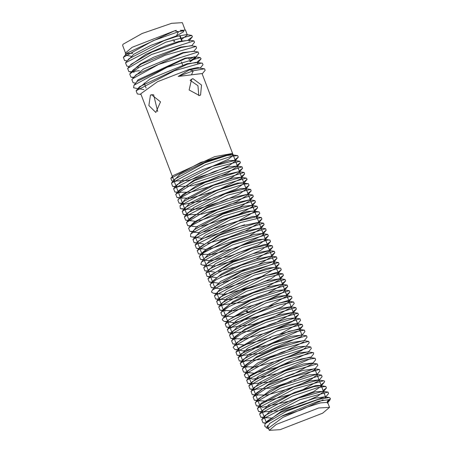 <?xml version="1.0" encoding="UTF-8"?>
<svg xmlns="http://www.w3.org/2000/svg" width="453" height="453" viewBox="0 0 453 453"><rect width="100%" height="100%" fill="white"/><g stroke="black" fill="none" stroke-linecap="round" stroke-linejoin="round"><path stroke-width="0.68" d="M269.286 430.35L276.194 424.489L318.674 408L329.535 407.343L322.621 413.204L280.141 429.693L269.286 430.35L267.446 425.537L268.442 428.153L282.774 417.423L305.549 407.649L320.458 402.91L327.627 402.349L327.326 403.142M272.706 418.159L264.382 417.507L266.29 422.513L280.764 411.664L300.163 403.176L314.688 398.255L325.503 396.788L325.209 397.564M266.013 417.96L264.184 416.998L270.849 410.395L289.558 400.933L315.616 391.749L323.374 391.409M323.357 391.488L323.046 392.004M263.856 412.281L262.021 411.335L268.878 404.722L295.016 392.207L315.99 385.497L321.171 385.452L320.86 386.347M261.664 406.607L259.858 405.661L260.854 403.436L285.594 389.648L309.552 380.922L319.02 379.812L318.691 380.679M259.597 400.99L257.695 399.999L270.135 390.254L293.51 379.976L309.337 374.846L316.874 374.195L316.573 374.993M257.491 395.429L255.566 394.416L268.691 384.195L287.168 375.905L302.791 370.446L314.773 368.827M314.75 368.912L314.461 369.405M255.277 389.818L253.437 388.844L259.869 382.377L277.638 373.289L303.284 364.014L312.61 363.023L312.298 363.85M253.085 384.133L251.279 383.193L258.312 376.454L283.799 364.235L310.214 357.1L310.452 357.621M250.911 378.459L249.11 377.519L249.592 375.905L274.042 361.839L298.816 352.762L308.283 351.947M248.839 372.836L246.947 371.851L257.598 363.068L281.483 352.315L298.238 346.783L306.137 346.273M246.738 367.27L244.813 366.262L256.766 356.67L274.161 348.668L290.849 342.661L304.02 340.667M244.535 361.67L242.683 360.69L248.861 354.388L265.69 345.667L290.826 336.347L301.879 335.101M301.862 335.186L301.556 335.69M242.332 355.99L240.532 355.05L247.695 348.221L272.457 336.313L299.088 328.821L299.705 329.478M240.158 350.316L238.363 349.376L238.499 348.312L262.587 333.997L288.136 324.586L297.525 323.527L297.196 324.393M238.08 344.682L236.194 343.702L245.169 335.86L269.478 324.648L287.162 318.708L295.373 317.887L295.062 318.697M235.99 339.116L234.059 338.102L244.875 329.138L261.16 321.454L278.878 314.897L293.244 312.315L292.955 313.091M233.799 333.521L231.936 332.536L237.831 326.409L253.72 318.068L278.267 308.736L291.109 306.726L290.809 307.536M231.579 327.847L229.784 326.907L237.021 320.022L261.013 308.436L287.791 300.605L288.946 301.052L288.618 301.925M229.411 322.174L227.616 321.234L227.576 320.662L251.234 306.109L277.519 296.398L286.777 295.384L286.455 296.251M227.321 316.528L225.447 315.554L232.859 308.629L257.508 296.975L276.115 290.628L284.62 289.733L284.308 290.554M225.237 310.956L223.306 309.948L233.023 301.602L248.17 294.263L266.874 287.157L282.496 284.161L282.202 284.931M223.057 305.373L221.183 304.382L226.777 298.448L241.726 290.486L265.611 281.188L280.362 278.578L280.062 279.376M220.832 299.705L219.037 298.759L226.29 291.851L249.467 280.605L276.33 272.457L278.199 272.91L277.876 273.776M218.663 294.031L216.828 292.949L220.543 288.601L239.999 278.17L266.964 268.187L276.036 267.242L275.713 268.102M216.562 288.374L214.699 287.406M219.037 283.227L212.763 282.344L214.66 287.281L220.679 281.37L245.571 269.303L265.101 262.542L273.872 261.579L273.555 262.412M214.49 282.802L212.734 282.089M212.502 281.596L221.489 273.906L235.209 267.089L254.852 259.433L271.743 256.002L271.449 256.777M212.315 277.219L210.56 276.466M210.368 275.917L230.379 262.615L252.87 253.691L269.614 250.424L269.314 251.222M210.084 271.562L208.437 270.866M208.289 270.617L215.515 263.708L237.836 252.808L264.711 244.382L267.451 244.767L267.128 245.628M207.921 265.888L206.313 265.243M206.081 264.795L210.419 260.016L231.443 249.042L257.276 239.756L265.288 239.099L264.971 239.948M205.804 260.226L204.178 259.597M205.747 265.192L202.706 265.141L200.872 264.359L201.506 262.004L204.892 257.972L232.247 242.808L262.53 233.606L263.352 234.031L262.446 235.458L237.066 247.349L212.032 254.512L202.015 254.195L203.912 259.139L208.635 254.076L233.674 241.613L254.122 234.45L263.125 233.431L262.802 234.269M203.731 254.643L201.993 253.94M201.755 253.459L222.287 239.926L242.814 231.726L260.99 227.848L260.696 228.623M201.574 249.071L199.813 248.306M199.614 247.768L218.335 235.073L240.05 226.251L258.861 222.276L258.567 223.063M199.343 243.42L197.684 242.717M197.48 242.191L205.656 235.011L226.993 224.694L252.933 216.375L256.704 216.625L256.387 217.48M197.185 237.746L195.56 237.095M195.328 236.647L200.373 231.387L222.91 219.931L247.474 211.375L254.541 210.956L254.229 211.794M195.045 232.072L193.204 231.121L196.732 226.738L221.834 213.912L243.187 206.341L252.372 205.283L252.049 206.126M192.978 226.489L191.245 225.792M191.007 225.317L209.416 212.768L230.764 204.031L250.237 199.688L249.943 200.469M190.832 220.917L189.06 220.152M195.215 221.37L189.116 220.418L189.852 218.442L207.48 207.701L247.57 194.241L248.301 194.62L236.239 202.117L219.009 208.952L201.421 214.235L186.993 214.847L188.929 219.915L205.724 207.819L227.168 198.861L248.114 194.122L247.819 194.903M188.601 215.277L186.789 214.32L193.816 207.514L214.365 197.321L241.002 188.442L245.956 188.482L245.639 189.331M186.449 209.603L184.626 208.646L189.807 203.12L213.539 191.2L237.361 183.074L243.793 182.814L243.476 183.646M184.286 203.924L182.457 202.972L184.983 199.36L210.056 186.189L232.293 178.222L241.625 177.134L241.302 177.984M182.225 198.329L180.3 197.327L196.613 185.611L218.708 176.347L239.484 171.534L239.19 172.316M180.09 192.763L178.176 191.761L193.731 180.283L214.241 171.511L227.655 167.112L237.361 165.968L237.066 166.744M177.865 187.129L176.041 186.172L182.904 179.456L202.536 169.626L228.929 160.577L235.215 160.339L234.897 161.177M175.724 181.46L173.878 180.504L179.903 174.422L205.039 162.117L227.395 154.762L233.046 154.666L232.723 155.509M174.054 180.968L171.88 180.917L170.815 178.306L200.809 162.372L232.423 153.459L233.17 154.994M265.849 422.909L263.017 422.836L261.749 419.512L299.829 399.716L328.029 392.077L328.601 393.521L325.616 397.083M264.275 417.236L260.798 417.213L259.62 413.957L292.468 396.075L317.91 387.525L325.82 386.426L326.437 387.966L323.102 390.503M262.111 411.562L258.635 411.534L257.417 408.391L294.937 388.64L323.657 380.752L324.631 381.222L324.252 382.315L320.95 384.863M259.943 405.882L256.449 405.86L255.266 402.7L255.622 402.304L280.203 388.312L321.517 375.084L322.083 376.641L319.144 380.141M257.802 400.282L254.382 400.242L253.091 397.032L266.619 388.102L290.849 377.4L319.427 369.495L319.965 370.956L316.987 374.495M255.679 394.722L252.27 394.676L250.996 391.358L286.506 372.564L317.287 363.923L317.853 365.367L314.926 368.85M253.527 389.087L250.062 389.065L248.873 385.797L280.214 368.538L305.333 359.841L315.078 358.283L315.69 359.812L312.78 363.278M251.364 383.414L247.87 383.385L246.675 380.243L285.826 359.863L312.921 352.61L313.64 352.83L313.504 354.172L310.588 357.638M249.195 377.734L245.696 377.711L244.28 374.852L244.518 374.552L269.512 360.135L310.758 346.936L311.336 348.504L308.425 351.97M247.049 372.128L243.623 372.089L242.338 368.895L253.81 361.047L278.533 349.858L308.669 341.335L309.206 342.808L306.239 346.341M244.926 366.562L241.523 366.522L240.243 363.21L273.165 345.446L306.539 335.769L307.1 337.208L304.173 340.69M242.78 360.945L239.32 360.922L238.125 357.638L267.927 341.03L292.632 332.23L304.337 330.141L304.948 331.653L301.981 335.186M240.611 355.265L237.112 355.243L235.934 352.089L276.732 331.092L302.185 324.467L302.757 326.03L299.456 328.578M238.448 349.591L234.943 349.569L233.131 347.338L233.759 346.42L260.265 331.319L300.005 318.787L300.588 320.362L297.649 323.855M236.302 343.974L232.865 343.929L231.585 340.752L241.132 333.969L266.239 322.315L297.915 313.182L298.453 314.659L295.118 317.219M234.173 338.408L230.77 338.368L229.484 335.061L259.824 318.363L295.792 307.615L296.347 309.048L292.972 311.602M232.032 332.796L228.578 332.774L227.372 329.478L255.622 313.538L279.801 304.693L293.595 301.998L294.201 303.499L291.228 307.038M229.864 327.123L226.358 327.1L225.192 323.935L266.121 302.887L291.075 296.285L291.438 296.319L292.009 297.887L288.708 300.43M227.695 321.443L224.195 321.426L222.18 319.75L223.006 318.283L251.047 302.496L289.252 290.639L289.846 292.213L286.539 294.75M225.549 315.82L222.106 315.781L220.832 312.615L228.584 306.868L253.969 294.778L287.162 285.022L287.7 286.517L284.371 289.076M223.425 310.254L220.022 310.209L218.731 306.913L246.5 291.302L285.045 279.461L285.594 280.894L282.225 283.448M221.285 304.654L217.842 304.626L216.625 301.319L266.857 277.225L282.853 273.85L283.453 275.339L280.096 277.882M219.116 298.974L215.611 298.952L214.45 295.775L254.184 275.175L279.507 268.125L280.673 268.17L281.262 269.739L277.961 272.281M216.953 293.301L213.448 293.284L211.426 292.094L212.253 290.147L241.845 273.68L278.499 262.497L279.099 264.065L275.792 266.607M214.314 287.695L211.341 287.627L210.084 284.473L216.189 279.728L241.738 267.236L276.404 256.868L276.947 258.374L273.623 260.934M212.055 282.134L209.269 282.049L207.972 278.765L233.21 264.258L274.297 251.307L274.841 252.74L271.472 255.294M209.835 276.551L207.1 276.472L205.872 273.159L253.816 249.813L272.111 245.702L272.706 247.185L269.348 249.728M207.797 270.871L204.869 270.815L203.708 267.621L242.174 247.497L267.751 240.05L269.92 240.022L270.52 241.596L267.208 244.133M201.506 262.004L232.661 244.863L267.751 234.354L268.363 235.911L265.045 238.459M203.573 259.541L200.583 259.473L199.337 256.336L203.952 252.548L229.541 239.682L265.651 228.714L266.194 230.232L262.876 232.791M201.319 253.974L198.516 253.895L197.219 250.622L219.965 237.23L263.544 223.148L264.088 224.586L260.718 227.14M199.088 248.397L196.359 248.323L195.118 244.999L240.69 222.468L261.37 217.553L261.959 219.026L258.595 221.568M197.027 242.729L194.127 242.672L192.961 239.461L230.107 219.852L255.815 212.061L259.167 211.879L259.779 213.448L256.46 215.985M195.458 237.015L191.964 236.998L190.515 236.551L190.758 233.861L223.488 216.053L256.998 206.211L257.621 207.757L254.297 210.317M192.836 231.387L189.824 231.324L188.595 228.187L191.879 225.322L217.395 212.123L254.892 200.56L255.441 202.089L252.128 204.648M190.588 225.815L187.757 225.736L186.46 222.48L206.778 210.209L252.791 194.994L253.335 196.432L249.971 198.992M188.335 220.249L185.617 220.169L184.365 216.845L227.491 195.175L250.628 189.405L251.211 190.866L247.842 193.414M186.874 214.546L183.386 214.529L182.219 211.302L217.978 192.242L243.708 184.144L248.42 183.737L249.031 185.294L245.713 187.836M184.711 208.873L180.351 208.657L180.011 205.719L214.326 187.253L246.251 178.069L247.128 179.258L243.55 182.174M182.548 203.21L179.071 203.176L177.848 200.039L179.983 198.046L205.3 184.547L244.133 172.412L244.694 173.952L241.387 176.506M180.413 197.627L177.004 197.582L175.707 194.337L193.669 183.188L242.038 166.834L242.582 168.278L239.224 170.838M178.289 192.055L174.869 192.015L173.612 188.691L214.235 167.933L239.88 161.257L240.458 162.706L237.089 165.254M176.132 186.404L172.644 186.381L171.472 183.142L205.798 164.654L231.438 156.308L237.672 155.594L238.289 157.146L234.96 159.683M268.742 428.934L266.908 428.221L269.682 423.447L282.893 415.537L318.244 401.25L330.265 399.427L327.468 401.941M266.517 422.321L267.236 421.137L280.843 412.355L324.96 396.902L325.69 397.281L325.611 397.762M323.102 399.88L300.985 409.988L281.511 416.245M264.382 417.507L265.141 415.475L298.227 398.108L322.813 391.33L323.567 391.72L317.615 396.199L302.689 402.83L278.657 410.746L262.247 411.93L263.012 409.92L291.63 394.184L313.68 386.681L320.605 385.679L321.42 386.103L313.629 391.585L290.226 400.956L262.598 407.287L260.09 406.267L260.809 404.359L293.708 386.896L318.442 380.005L319.252 380.424L301.658 390.378M291.8 394.116L266.205 401.16L257.921 400.599L258.657 398.663L280.413 386.007L316.296 374.337L317.089 374.75L311.353 379.252L299.563 384.71M289.603 388.538L266.93 395.078L255.758 394.931L256.483 392.994L268.204 385.186L314.206 368.742L319.427 369.495M314.609 369.954L294.076 380.373M291.324 381.432L270.99 388.04L253.629 389.354L254.388 387.321L285.231 370.837L312.066 363.176L312.813 363.566L293.227 374.172L269.988 382.049L251.5 383.776L252.264 381.76L279.563 366.579L301.347 358.946L309.863 357.536L315.078 358.283M310.458 358.663L277.621 373.419L252.853 379.161L249.343 378.125L250.067 376.205L284.388 358.187L307.706 351.862L312.921 352.61M308.295 352.989L276.84 367.394L253.986 373.227L247.174 372.457L247.661 370.837L269.909 357.745L305.543 346.188L310.758 346.936M306.109 347.349L301.879 350.401L288.98 356.5M278.697 360.446L255.781 366.998L245.011 366.783L245.73 364.858L255.662 358L277.27 348.125L303.453 340.588L308.669 341.335M303.867 341.8L283.935 351.987L262.536 359.269L242.876 361.194L243.629 359.172L272.23 343.601L301.319 335.022L306.539 335.769M301.743 336.211L261.392 353.3L240.747 355.628L241.517 353.6L288.895 331.279L299.116 329.393L304.337 330.141M299.705 330.52L267.989 344.903L243.261 350.967L238.595 349.982L239.326 348.051L275.09 329.49L296.97 323.719L302.185 324.467M299.693 329.201L297.757 324.133L279.665 334.269M270.781 337.632L244.195 344.943L236.426 344.308L237.151 342.383L260.464 329.014L294.79 318.04L295.594 318.459L292.259 321.596L266.477 332.813L244.082 339.014L234.263 338.634L234.977 336.721L243.233 330.792L265.181 320.514L292.695 312.428L293.436 312.819L275.328 322.983L253.125 330.747L232.123 333.04L232.876 331.024L259.224 316.387L290.571 306.868L291.313 307.253L274.297 316.834L252.853 324.512L229.999 327.474L230.764 325.441L276.336 303.669L288.374 301.245L289.178 301.658L281.67 306.964L261.002 315.464L233.816 322.706L227.848 321.84L228.584 319.897L264.246 301.37L285.86 295.537L287.009 295.99L268.606 306.234M260.35 309.359L233.193 316.834L225.679 316.166L226.392 314.246L251.041 300.277L284.037 289.892L284.846 290.316L282.479 292.831L267.689 300.124M257.01 304.212L233.555 310.82L223.51 310.486L224.224 308.578L230.922 303.561L253.108 292.898L281.942 284.274L282.689 284.665L266.647 293.974L243.708 302.208L221.37 304.88L222.117 302.876L246.234 289.195L279.824 278.714L280.56 279.093L264.818 288.159L244.36 295.673L230.056 299.467L219.246 299.32L220.016 297.281L263.674 276.12L277.638 273.102L278.425 273.51L271.104 278.72L251.375 286.913L224.507 294.376L217.1 293.697L217.842 291.738L252.463 273.606L274.399 267.389L275.458 267.423L276.262 267.848L261.823 276.438L225.277 288.204M221.2 288.85L214.932 288.017L215.645 286.109L241.636 271.54L273.284 261.749L274.099 262.174L272.547 264.122L223.165 282.593M214.654 287.287L212.712 282.106M210.084 284.473L213.476 280.441L218.742 276.302L241.07 265.282L271.183 256.121L271.936 256.517L257.887 264.977L220.673 277.1M216.681 277.689L210.622 276.726L210.56 276.421M207.972 278.765L211.364 274.733L233.272 262.021L269.076 250.554L269.807 250.934L255.316 259.478L235.894 266.8L218.369 271.5M214.377 272.106L208.493 271.16L208.431 270.815M205.872 273.159L209.263 269.122L250.934 248.623L266.891 244.954L267.678 245.362L260.571 250.452L241.8 258.335L215.334 265.985L206.353 265.549L206.296 265.26M203.708 267.621L207.1 263.584L240.617 245.877L262.774 239.314L264.699 239.275L265.52 239.705L258.063 245.067L231.511 255.526L210.22 260.735L204.314 260.107L204.127 259.637M203.907 259.144L202.015 254.195L202.729 252.298L206.698 249.008L229.065 237.655L260.43 227.967L261.188 228.363L249.031 235.99L209.96 248.935M205.951 249.529L199.807 248.272M197.219 250.622L200.605 246.585L220.351 234.858L258.323 222.4L259.054 222.78L245.792 230.792L227.451 237.893L207.627 243.357M203.635 243.957L197.746 243.006L198.51 240.962L238.114 221.183L256.149 216.806L256.93 217.208L256.664 217.961M244.665 224.722L205.543 237.661M201.591 238.267L195.605 237.4L196.353 235.424L228.714 218.17L250.996 211.313L253.952 211.132L254.773 211.562L238.476 220.9L203.708 231.925M199.654 232.57L193.912 232.259L193.437 231.726L194.15 229.83L222.87 214.076L251.783 205.458L252.604 205.889L252.179 206.857L238.816 214.252L201.704 226.274M197.57 226.913L191.268 226.053L191.981 224.156L194.796 221.67L217.1 210.022L249.671 199.813L250.441 200.215L240.067 207.027L199.252 220.77M186.993 214.847L187.757 212.808L225.232 193.793L245.407 188.658L246.177 189.054L239.597 193.867L222.757 201.126L197.344 208.997L184.858 209.252L185.611 207.264L216.761 190.492L239.065 183.374L243.199 182.989L244.025 183.42L236.29 188.895L211.211 198.827L183.675 204.348L182.689 203.578L183.403 201.681L213.505 185.351L241.036 177.316L241.857 177.746L241.738 178.312L217.01 190.52L190.373 198.227L180.521 197.91L181.24 196.007L183.052 194.297L205.181 182.378L238.918 171.659L239.688 172.066L230.99 178.08L221.698 182.214M212.667 185.696L190.453 192.231L178.369 192.265L179.099 190.305L194.677 180.543L236.817 166.087L237.553 166.466L226.647 173.442L210.56 179.994L191.947 185.775L176.24 186.693L177.004 184.654L212.304 166.444L234.665 160.509L235.424 160.9L229.15 165.555L213.267 172.497L188.505 180.413L174.105 181.104L174.864 179.105L204.767 162.842L226.993 155.509L232.457 154.847L233.278 155.271L228.414 159.246L210.86 167.004M173.878 180.504L172.502 176.727M170.821 178.312L173.04 175.673L214.614 156.687L232.417 153.465M231.919 153.414L233.046 154.666M330.339 398.442L329.354 397.524L318.131 399.495L286.494 411.194L265.056 423.742L264.801 426.194M266.704 426.686L267.899 426.72M327.219 401.29L330.005 399.025M246.081 311.528L247.791 312.106L247.434 311.166L246.081 311.528M143.873 89.637L138.811 88.68L139.547 86.738L187.395 64.213L195.821 62.429L202.4 63.194L200.883 63.165L174.524 70.719L136.155 90.776L137.327 93.941L141.025 94.467M197.989 62.871L197.78 63.584M197.157 61.948L201.115 58.794L200.249 57.593L167.253 67.203L133.992 85.209L137.384 81.172L185.26 58.624L195.033 56.846L195.855 57.276L195.73 57.848L190.09 61.789M195.73 56.948L185.079 58.137L137.939 79.847L136.415 82.327M197.474 63.182L197.791 62.639M197.865 62.542L187.197 63.686L150.068 78.907L138.607 88.148L138.811 88.68M191.472 74.881L193.335 70.753L189.535 69.813L199.32 68.052L204.541 68.799L193.335 70.753L178.188 76.455L202.066 73.533L232.599 153.488M138.765 88.403L140.419 89.094M199.926 67.933L197.757 67.497L189.331 69.281L157.502 81.71L140.747 93.748L172.35 176.5M131.868 79.592L136.002 74.779L183.142 53.075L192.921 51.251L198.137 51.999L158.601 64.411L132.774 78.652L131.868 79.592L133.069 82.74L135.747 83.126M193.59 51.348L182.967 52.61L143.459 69.015L134.281 76.727M189.881 61.251L195.651 57.044M132.31 71.653L134.128 72.389M129.722 73.998L133.114 69.96L141.523 63.947L181.03 47.542L190.826 45.696L196.047 46.444L165.119 55.266L139.445 67.112L129.722 73.998L130.991 77.174L133.839 77.248M191.466 45.787L180.843 47.055L153.731 57.203L140.175 64.071L132.208 71.387M138.046 67.055L136.217 67.282M127.621 68.375L131.013 64.337L151.795 52.135L178.912 41.993L188.725 40.164L193.946 40.912L151.562 54.445L127.621 68.375L128.907 71.642L131.636 71.721M189.354 40.255L178.709 41.466L165.872 45.736L145.775 54.337L130.034 65.509M137.095 66.67L137.859 66.563M189.467 40.549L189.15 41.359M188.516 39.683L192.383 36.829L191.806 35.368L165.826 42.174L125.532 62.803L128.924 58.765L163.935 40.668L176.778 36.399L186.591 34.621L187.355 35.011L181.551 39.434M183.788 31.568L176.574 35.866L150.645 45.476L133.873 54.213L127.978 60.311M125.985 54.926L126.8 53.244L174.637 30.798L132.157 47.288L125.243 53.148L125.758 54.49M126.393 53.788L132.763 53.228M187.242 34.711L185.492 30.141L180.385 30.374M130.991 56.234L126.047 55.243M189.535 69.813L178.188 76.455M183.827 31.523L183.561 30.827L178.437 31.738L153.018 40.764L123.409 57.282L124.598 60.532L127.134 60.895M125.532 62.803L126.772 66.104L129.235 66.455M191.608 45.804L194.496 42.367L193.946 40.912M132.344 71.682L139.405 70.623M193.72 51.365L196.596 47.944L196.047 46.444M189.212 59.485L194.252 56.806M195.322 57.599L198.714 53.562L198.137 51.999M133.992 85.209L133.601 87.797L138.918 88.879M200.13 68.165L202.995 64.762L202.4 63.194M202.185 73.85L205.147 70.317L204.541 68.799M176.336 30.402L174.637 30.798L178.437 31.738L176.574 35.866M126.495 53.641L132.74 53.165M199.36 95.543L189.139 89.977L191.608 79.167L192.91 78.652L201.551 85.062L200.594 95.062L199.36 95.543M150.43 95.141L151.545 94.711L160.526 101.885L155.838 112.452L148.844 105.566L150.43 95.141L152.791 94.569M184.994 29.683L182.31 22.65L171.551 23.301L142.095 33.516L123.012 44.258L122.627 45.442L125.311 52.474M190.158 80.323L197.961 85.759L198.805 95.645M157.684 111.478L153.578 94.632M182.65 65.085L181.443 61.925M179.643 35.64L181.574 40.708M190.424 80.051L192.91 78.652M174.841 41.517L173.692 41.631M327.74 402.649L329.954 400.016M265.554 423.198L263.017 422.836M264.467 417.74L260.798 417.213M323.476 391.488L326.437 387.966M262.298 412.06L258.635 411.534M321.313 385.814L324.252 382.315M260.135 406.386L256.449 405.86M257.984 400.758L254.382 400.242M255.86 395.192L252.27 394.676M253.72 389.591L250.062 389.065M251.551 383.912L247.87 383.385M249.388 378.244L245.696 377.711M247.23 372.604L243.623 372.089M245.107 367.038L241.523 366.522M242.972 361.443L239.32 360.922M240.803 355.769L237.112 355.243M299.841 329.495L302.757 326.03M238.64 350.101L234.943 349.569M236.483 344.45L232.865 343.929M295.492 318.193L298.453 314.659M234.354 338.878L230.77 338.368M293.357 312.61L296.347 309.048M232.225 333.295L228.578 332.774M230.056 327.627L226.358 327.1M289.071 301.381L292.009 297.887M227.893 321.958L224.195 321.426M286.908 295.713L289.846 292.213M225.73 316.302L222.106 315.781M284.739 290.039L287.7 286.517M223.601 310.724L220.022 310.209M282.604 284.45L285.594 280.894M221.472 305.146L217.842 304.626M280.481 278.884L283.453 275.339M219.309 299.484L215.611 298.952M278.323 273.238L281.262 269.739M217.146 293.816L213.448 293.284M276.16 267.57L279.099 264.065M214.043 288.012L211.341 287.627M273.991 261.891L276.947 258.374M211.817 282.417L209.269 282.049M271.851 256.296L274.841 252.74M210.724 276.993L207.1 276.472M269.728 250.73L272.706 247.185M207.525 271.194L204.869 270.815M267.576 245.096L270.52 241.596M205.458 265.537L202.706 265.141M265.413 239.422L268.363 235.911M203.301 259.863L200.583 259.473M263.244 233.742L266.194 230.232M201.081 254.263L198.516 253.895M261.104 228.136L264.088 224.586M198.85 248.68L196.359 248.323M258.974 222.576L261.959 219.026M196.761 243.046L194.127 242.672M256.828 216.953L259.779 213.448M195.651 237.525L191.964 236.998M254.665 211.274L257.621 207.757M192.559 231.715L189.824 231.324M252.497 205.6L255.441 202.089M190.339 226.109L187.757 225.736M250.35 199.983L253.335 196.432M189.224 220.685L185.617 220.169M248.227 194.416L251.211 190.866M187.072 215.056L183.386 214.529M246.081 188.805L249.031 185.294M184.903 209.382L181.234 208.856M243.912 183.125L246.868 179.614M182.735 203.703L179.071 203.176M241.749 177.451L244.694 173.952M180.594 198.097L177.004 197.582M239.597 171.829L242.582 168.278M178.471 192.531L174.869 192.015M237.474 166.262L240.458 162.706M176.325 186.908L172.644 186.381M235.334 160.662L238.289 157.146M174.156 181.234L171.863 180.906M325.69 397.281L314.75 368.629M329.535 407.343L327.627 402.349M323.567 391.72L325.503 396.788M262.247 411.93L264.184 416.998M321.42 386.103L323.357 391.171M260.09 406.267L262.021 411.335M319.252 380.424L321.188 385.492M257.921 400.599L259.858 405.661M317.089 374.75L319.02 379.812M255.758 394.931L257.695 399.999M314.943 369.127L316.874 374.195M253.629 389.354L255.566 394.416M251.5 383.776L253.437 388.844M249.343 378.125L251.279 383.193M310.554 357.632L310.441 357.343M247.174 372.457L249.11 377.519M308.385 351.964L308.272 351.67M245.011 366.783L246.947 371.851M242.876 361.194L244.813 366.262M240.747 355.628L242.683 360.69M299.926 329.807L301.862 334.875M238.595 349.982L240.532 355.05M236.426 344.308L238.363 349.376M295.594 318.459L297.525 323.527M234.263 338.634L236.194 343.702M293.436 312.819L295.373 317.887M232.123 333.04L234.059 338.102M291.313 307.253L293.244 312.315M229.999 327.474L231.936 332.536M289.178 301.658L291.109 306.726M227.848 321.84L229.784 326.907M287.009 295.99L288.946 301.052M225.679 316.166L227.616 321.234M284.846 290.316L286.777 295.384M223.51 310.486L225.447 315.554M282.689 284.665L284.62 289.733M221.37 304.88L223.306 309.948M280.56 279.093L282.496 284.161M219.246 299.32L221.183 304.382M278.425 273.51L280.362 278.578M217.1 293.697L219.037 298.759M276.262 267.848L278.199 272.91M266.29 422.513L216.868 293.085M274.099 262.174L276.036 267.242M271.936 256.517L273.872 261.579M210.622 276.726L212.485 281.613L210.622 276.726M269.807 250.934L271.743 256.002M208.493 271.16L210.328 275.962L208.493 271.16M267.678 245.362L269.614 250.424M206.353 265.549L208.199 270.39L206.353 265.549M265.52 239.705L267.451 244.767M204.184 259.869L206.07 264.807L204.184 259.869M263.352 234.031L265.288 239.099M261.188 228.363L263.125 233.431M199.869 248.572L201.744 253.47L199.869 248.572M259.054 222.78L260.99 227.848M197.746 243.006L199.58 247.814L197.746 243.006M256.93 217.208L258.861 222.276M195.605 237.4L197.446 242.23L195.605 237.4M254.773 211.562L256.704 216.625M193.437 231.726L193.204 231.121M252.604 205.889L254.541 210.956M250.441 200.215L252.372 205.283M189.116 220.418L172.542 177.004M248.301 194.62L250.237 199.688M246.177 189.054L248.114 194.122M184.858 209.252L186.789 214.32M244.025 183.42L245.956 188.482M182.689 203.578L184.626 208.646M241.857 177.746L243.793 182.814M180.521 197.91L182.457 202.972M239.688 172.066L241.625 177.134M178.369 192.265L180.3 197.327M237.553 166.466L239.484 171.534M176.24 186.693L178.176 191.761M235.424 160.9L237.361 165.968M174.105 181.104L176.041 186.172M233.278 155.271L235.215 160.339M265.05 423.736L267.236 421.137M329.127 397.502L324.96 396.902M261.749 419.512L265.141 415.475M328.029 392.077L322.813 391.33M259.62 413.957L263.012 409.92M325.82 386.426L320.605 385.679M257.417 408.391L260.809 404.359M323.657 380.752L318.442 380.005M255.266 402.7L258.657 398.663M321.517 375.084L316.296 374.337M253.091 397.032L256.483 392.994M250.996 391.358L254.388 387.321M317.287 363.923L312.066 363.176M248.873 385.797L252.264 381.76M246.675 380.243L250.067 376.205M244.518 374.552L247.91 370.514M242.338 368.895L245.73 364.858M240.243 363.21L243.629 359.172M238.125 357.638L241.517 353.6M235.934 352.089L239.326 348.051M233.759 346.42L237.151 342.383M300.005 318.787L294.79 318.04M231.585 340.752L234.977 336.721M297.915 313.182L292.695 312.428M229.484 335.061L232.876 331.024M295.792 307.615L290.571 306.868M227.372 329.478L230.764 325.441M293.595 301.998L288.374 301.245M225.192 323.935L228.584 319.897M291.438 296.319L286.217 295.571M223.006 318.283L226.392 314.246M289.252 290.639L284.037 289.892M220.832 312.615L224.224 308.578M287.162 285.022L281.942 284.274M218.731 306.913L222.117 302.876M285.045 279.461L279.824 278.714M216.625 301.319L220.016 297.281M282.853 273.85L277.638 273.102M214.45 295.775L217.842 291.738M280.673 268.17L275.458 267.423M212.253 290.147L215.645 286.109M278.499 262.497L273.284 261.749M276.404 256.868L271.183 256.121M274.297 251.307L269.076 250.554M272.111 245.702L266.891 244.954M269.92 240.022L264.699 239.275M267.751 234.354L262.53 233.606M199.337 256.336L202.729 252.298M265.651 228.714L260.43 227.967M263.544 223.148L258.323 222.4M195.118 244.999L198.51 240.962M261.37 217.553L256.149 216.806M192.961 239.461L196.353 235.424M259.167 211.879L253.952 211.132M190.758 233.861L194.15 229.83M256.998 206.211L251.783 205.458M188.595 228.187L191.981 224.156M254.892 200.56L249.671 199.813M186.46 222.48L189.852 218.442M252.791 194.994L247.57 194.241M184.365 216.845L187.757 212.808M250.628 189.405L245.407 188.658M182.219 211.302L185.611 207.264M248.42 183.737L243.199 182.989M180.011 205.719L183.403 201.681M246.251 178.069L241.036 177.316M177.848 200.039L181.24 196.007M244.133 172.412L238.918 171.659M175.707 194.337L179.099 190.305M242.038 166.834L236.817 166.087M173.612 188.691L177.004 184.654M239.88 161.257L234.665 160.509M171.472 183.142L174.864 179.105M237.672 155.594L232.457 154.847M264.603 426.007L266.925 428.204M330.26 399.427L330.356 398.272M197.989 62.559L200.86 59.145M133.59 77.548L130.991 77.174M131.404 71.999L128.907 71.642M189.496 40.272L192.383 36.829M123.409 57.282L126.8 53.244M191.806 35.368L186.591 34.621M200.249 57.593L195.033 56.846M136.155 90.776L139.547 86.738M183.561 30.827L180.158 30.34M232.791 153.997L299.807 329.49M300.169 330.441L301.953 335.112M180.062 35.538L181.998 40.6M188.544 57.746L189.224 59.519M146.07 88.08L144.139 83.012M138.312 67.763L137.735 66.246M174.433 40.781L172.967 39.734"/></g></svg>
